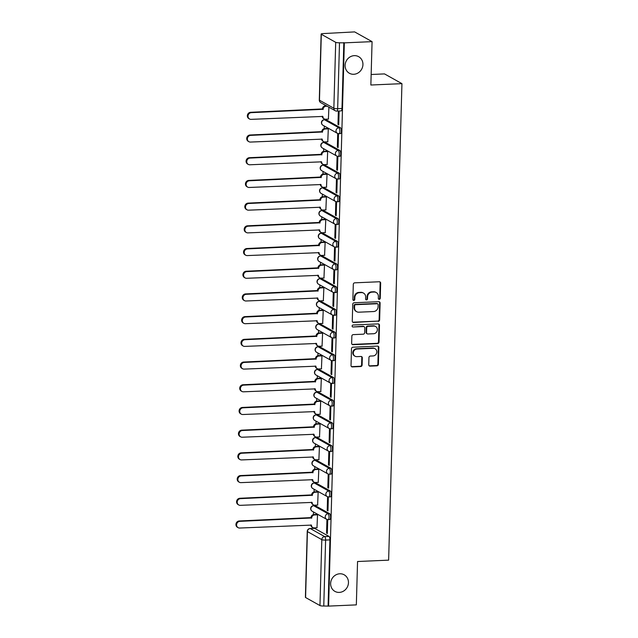 <?xml version="1.0" encoding="UTF-8"?>
<svg xmlns="http://www.w3.org/2000/svg" width="638" height="638" viewBox="0 0 638 638"><rect width="100%" height="100%" fill="white"/><g stroke="black" fill="none" stroke-linecap="round" stroke-linejoin="round"><path stroke-width="0.96" d="M379.251 299.342A1.021 0.941 119.2 0 0 380.232 298.305L380.663 283.12A1.459 1.34 119.2 0 0 379.331 281.757L354.704 282.833A1.459 1.34 119.2 0 0 353.3 284.325L352.878 299.501A1.021 0.941 119.2 0 0 353.803 300.458A1.021 0.941 119.2 0 0 354.792 299.421L354.848 297.452A4.665 4.291 119.2 0 1 359.353 292.69L361.403 292.603A4.665 4.291 119.2 0 1 365.654 296.981L365.598 298.943A1.021 0.941 119.2 0 0 366.523 299.9A1.021 0.941 119.2 0 0 367.512 298.863L367.568 296.893A4.665 4.291 119.2 0 1 372.074 292.132L374.123 292.044A4.665 4.291 119.2 0 1 378.374 296.423L378.318 298.385A1.021 0.941 119.2 0 0 379.251 299.342M378.549 299.047A1.021 0.941 119.2 0 0 379.73 298.018L380.152 282.841A1.459 1.34 119.2 0 0 379.73 281.805M353.101 300.163A1.021 0.941 119.2 0 0 354.281 299.134L354.337 297.172L354.848 297.452M365.829 299.605A1.021 0.941 119.2 0 0 367.002 298.576L367.057 296.614L367.568 296.893M339.807 573.777A9.498 8.741 119.2 0 0 330.986 581.09A9.498 8.741 119.2 0 0 334.91 591.378A9.498 8.741 119.2 0 0 339.288 592.407A9.498 8.741 119.2 0 0 348.101 585.094A9.498 8.741 119.2 0 0 344.177 574.798A9.498 8.741 119.2 0 0 339.807 573.777M354.281 55.65A9.498 8.741 119.2 0 0 345.461 62.963A9.498 8.741 119.2 0 0 349.385 73.258A9.498 8.741 119.2 0 0 353.755 74.279A9.498 8.741 119.2 0 0 362.575 66.966A9.498 8.741 119.2 0 0 358.652 56.67A9.498 8.741 119.2 0 0 354.281 55.65M329.631 513.702L315.252 505.663A2.967 1.013 -92.5 0 0 315.036 505.615L313.505 505.679A2.967 1.013 87.5 0 1 313.713 505.735L328.099 513.773A2.967 1.013 87.5 0 1 329.041 516.947A2.967 1.013 87.5 0 1 328.147 519.643L329.679 519.579A2.967 1.013 -92.5 0 0 330.572 516.876A2.967 1.013 -92.5 0 0 329.631 513.702L328.099 513.773A2.967 2.727 -60.8 0 0 326.568 519.268A2.967 2.967 0 0 0 328.147 519.643M330.269 490.997L315.882 482.966A2.967 1.013 -92.5 0 0 315.674 482.91L314.135 482.974A2.967 1.013 87.5 0 1 314.351 483.03L328.737 491.069A2.967 1.013 87.5 0 1 329.671 494.243A2.967 1.013 87.5 0 1 328.785 496.938L330.317 496.874A2.967 1.013 -92.5 0 0 331.21 494.171A2.967 1.013 -92.5 0 0 330.269 490.997L328.737 491.069A2.967 2.727 -60.8 0 0 327.206 496.571A2.967 2.967 0 0 0 328.785 496.938M330.899 468.292L316.52 460.261A2.967 1.013 -92.5 0 0 316.304 460.205L314.773 460.269A2.967 1.013 87.5 0 1 314.981 460.325L329.368 468.364A2.967 1.013 87.5 0 1 330.309 471.538A2.967 1.013 87.5 0 1 329.415 474.241L330.955 474.17A2.967 1.013 -92.5 0 0 331.84 471.466A2.967 1.013 -92.5 0 0 330.899 468.292L329.368 468.364A2.967 2.727 -60.8 0 0 327.836 473.867A2.967 2.967 0 0 0 329.415 474.241M331.537 445.587L317.15 437.556A2.967 1.013 -92.5 0 0 316.942 437.501L315.403 437.564A2.967 1.013 87.5 0 1 315.619 437.62L330.005 445.659A2.967 1.013 87.5 0 1 330.939 448.833A2.967 1.013 87.5 0 1 330.053 451.537L331.585 451.465A2.967 1.013 -92.5 0 0 332.478 448.761A2.967 1.013 -92.5 0 0 331.537 445.587L330.005 445.659A2.967 2.727 -60.8 0 0 328.474 451.162A2.967 2.967 0 0 0 330.053 451.537M332.167 422.882L317.788 414.852A2.967 1.013 -92.5 0 0 317.572 414.796L316.041 414.86A2.967 1.013 87.5 0 1 316.249 414.915L330.636 422.954A2.967 1.013 87.5 0 1 331.577 426.128A2.967 1.013 87.5 0 1 330.683 428.832L332.223 428.76A2.967 1.013 -92.5 0 0 333.108 426.056A2.967 1.013 -92.5 0 0 332.167 422.882L330.636 422.954A2.967 2.727 -60.8 0 0 329.112 428.457A2.967 2.967 0 0 0 330.683 428.832M332.805 400.178L318.418 392.147A2.967 1.013 -92.5 0 0 318.21 392.091L316.671 392.155A2.967 1.013 87.5 0 1 316.887 392.211L331.274 400.249A2.967 1.013 87.5 0 1 332.207 403.423A2.967 1.013 87.5 0 1 331.321 406.127L332.853 406.055A2.967 1.013 -92.5 0 0 333.746 403.352A2.967 1.013 -92.5 0 0 332.805 400.178L331.274 400.249A2.967 2.727 -60.8 0 0 329.742 405.752A2.967 2.967 0 0 0 331.321 406.127M333.443 377.473L319.056 369.442A2.967 1.013 -92.5 0 0 318.841 369.386L317.309 369.45A2.967 1.013 87.5 0 1 317.517 369.506L331.904 377.544A2.967 1.013 87.5 0 1 332.845 380.719A2.967 1.013 87.5 0 1 331.951 383.422L333.491 383.35A2.967 1.013 -92.5 0 0 334.376 380.647A2.967 1.013 -92.5 0 0 333.443 377.473L331.904 377.544A2.967 2.727 -60.8 0 0 330.38 383.047A2.967 2.967 0 0 0 331.951 383.422M334.073 354.776L319.686 346.737A2.967 1.013 -92.5 0 0 319.478 346.681L317.939 346.745A2.967 1.013 87.5 0 1 318.155 346.801L332.542 354.84A2.967 1.013 87.5 0 1 333.475 358.014A2.967 1.013 87.5 0 1 332.589 360.717L334.121 360.645A2.967 1.013 -92.5 0 0 335.014 357.95A2.967 1.013 -92.5 0 0 334.073 354.776L332.542 354.84A2.967 2.727 -60.8 0 0 331.01 360.342A2.967 2.967 0 0 0 332.589 360.717M334.711 332.071L320.324 324.032A2.967 1.013 -92.5 0 0 320.109 323.976L318.577 324.04A2.967 1.013 87.5 0 1 318.785 324.096L333.172 332.135A2.967 1.013 87.5 0 1 334.113 335.309A2.967 1.013 87.5 0 1 333.219 338.012L334.759 337.941A2.967 1.013 -92.5 0 0 335.644 335.245A2.967 1.013 -92.5 0 0 334.711 332.071L333.172 332.135A2.967 2.727 -60.8 0 0 331.648 337.638A2.967 2.967 0 0 0 333.219 338.012M335.341 309.366L320.954 301.327A2.967 1.013 -92.5 0 0 320.747 301.272L319.207 301.343A2.967 1.013 87.5 0 1 319.423 301.391L333.81 309.43A2.967 1.013 87.5 0 1 334.751 312.604A2.967 1.013 87.5 0 1 333.857 315.308L335.389 315.236A2.967 1.013 -92.5 0 0 336.282 312.54A2.967 1.013 -92.5 0 0 335.341 309.366L333.81 309.43A2.967 2.727 -60.8 0 0 332.278 314.933A2.967 2.967 0 0 0 333.857 315.308M335.979 286.661L321.592 278.623A2.967 1.013 -92.5 0 0 321.377 278.567L319.845 278.639A2.967 1.013 87.5 0 1 320.053 278.686L334.44 286.725A2.967 1.013 87.5 0 1 335.381 289.899A2.967 1.013 87.5 0 1 334.487 292.603L336.027 292.539A2.967 1.013 -92.5 0 0 336.912 289.835A2.967 1.013 -92.5 0 0 335.979 286.661L334.44 286.725A2.967 2.727 -60.8 0 0 332.916 292.228A2.967 2.967 0 0 0 334.487 292.603M336.609 263.957L322.222 255.918A2.967 1.013 -92.5 0 0 322.015 255.862L320.483 255.934A2.967 1.013 87.5 0 1 320.691 255.982L335.078 264.02A2.967 1.013 87.5 0 1 336.019 267.194A2.967 1.013 87.5 0 1 335.125 269.898L336.657 269.834A2.967 1.013 -92.5 0 0 337.55 267.131A2.967 1.013 -92.5 0 0 336.609 263.957L335.078 264.02A2.967 2.727 -60.8 0 0 333.546 269.523A2.967 2.967 0 0 0 335.125 269.898M337.247 241.252L322.86 233.213A2.967 1.013 -92.5 0 0 322.645 233.157L321.113 233.229A2.967 1.013 87.5 0 1 321.329 233.285L335.708 241.316A2.967 1.013 87.5 0 1 336.649 244.49A2.967 1.013 87.5 0 1 335.763 247.193L337.295 247.129A2.967 1.013 -92.5 0 0 338.18 244.426A2.967 1.013 -92.5 0 0 337.247 241.252L335.708 241.316A2.967 2.727 -60.8 0 0 334.184 246.818A2.967 2.967 0 0 0 335.763 247.193M337.877 218.547L323.49 210.508A2.967 1.013 -92.5 0 0 323.283 210.452L321.751 210.524A2.967 1.013 87.5 0 1 321.959 210.58L336.346 218.611A2.967 1.013 87.5 0 1 337.287 221.785A2.967 1.013 87.5 0 1 336.393 224.488L337.925 224.424A2.967 1.013 -92.5 0 0 338.818 221.721A2.967 1.013 -92.5 0 0 337.877 218.547L336.346 218.611A2.967 2.727 -60.8 0 0 334.814 224.113A2.967 2.967 0 0 0 336.393 224.488M338.515 195.842L324.128 187.803A2.967 1.013 -92.5 0 0 323.913 187.747L322.381 187.819A2.967 1.013 87.5 0 1 322.597 187.875L336.976 195.906A2.967 1.013 87.5 0 1 337.917 199.08A2.967 1.013 87.5 0 1 337.031 201.783L338.563 201.72A2.967 1.013 -92.5 0 0 339.448 199.016A2.967 1.013 -92.5 0 0 338.515 195.842L336.976 195.906A2.967 2.727 -60.8 0 0 335.452 201.409A2.967 2.967 0 0 0 337.031 201.783M339.145 173.137L324.758 165.098A2.967 1.013 -92.5 0 0 324.551 165.043L323.019 165.114A2.967 1.013 87.5 0 1 323.227 165.17L337.614 173.201A2.967 1.013 87.5 0 1 338.555 176.375A2.967 1.013 87.5 0 1 337.661 179.079L339.193 179.015A2.967 1.013 -92.5 0 0 340.086 176.311A2.967 1.013 -92.5 0 0 339.145 173.137L337.614 173.201A2.967 2.727 -60.8 0 0 336.082 178.704A2.967 2.967 0 0 0 337.661 179.079M339.783 150.432L325.396 142.394A2.967 1.013 -92.5 0 0 325.181 142.338L323.649 142.41A2.967 1.013 87.5 0 1 323.865 142.465L338.252 150.496A2.967 1.013 87.5 0 1 339.185 153.67A2.967 1.013 87.5 0 1 338.299 156.374L339.831 156.31A2.967 1.013 -92.5 0 0 340.716 153.606A2.967 1.013 -92.5 0 0 339.783 150.432L338.252 150.496A2.967 2.727 -60.8 0 0 336.72 155.999A2.967 2.967 0 0 0 338.299 156.374M340.413 127.728L326.026 119.689A2.967 1.013 -92.5 0 0 325.819 119.641L324.287 119.705A2.967 1.013 87.5 0 1 324.495 119.761L338.882 127.791A2.967 1.013 87.5 0 1 339.823 130.965A2.967 1.013 87.5 0 1 338.93 133.669L340.461 133.605A2.967 1.013 -92.5 0 0 341.354 130.902A2.967 1.013 -92.5 0 0 340.413 127.728L338.882 127.791A2.967 2.727 -60.8 0 0 337.35 133.294A2.967 2.967 0 0 0 338.93 133.669M368.748 364.761A1.459 1.34 119.2 0 0 370.072 366.132L376.986 365.829A1.459 1.34 119.2 0 0 378.39 364.338L378.86 347.479A1.459 1.34 119.2 0 0 377.536 346.115L352.91 347.192A1.459 1.34 119.2 0 0 351.498 348.683L351.028 365.542A1.459 1.34 119.2 0 0 352.359 366.906L360.701 366.539A1.459 1.34 119.2 0 0 362.113 365.056L362.312 357.838A1.459 1.34 119.2 0 0 360.98 356.467L356.849 356.65A3.9 3.581 119.2 0 1 353.444 352.009A3.9 3.581 119.2 0 1 357.057 349.01L373.27 348.3A3.9 3.581 119.2 0 1 376.675 352.942A3.9 3.581 119.2 0 1 373.055 355.94L370.359 356.06A1.459 1.34 119.2 0 0 368.947 357.551L368.748 364.761M335.7 42.315L321.313 34.277A2.967 0.574 1.6 0 1 321.137 34.077A2.967 0.574 1.6 0 1 323.083 33.591L354.632 31.9L372.074 41.637L370.861 85.013L401.94 83.65L388.63 560.148L357.551 561.512L356.339 604.88L328.602 606.1L344.337 42.858L339.504 42.762L337.661 108.691A2.967 1.013 87.5 0 1 336.776 111.092L341.099 110.9A2.967 1.013 87.5 0 0 341.984 108.5L337.661 108.691A2.967 0.574 1.6 0 1 333.857 108.245L335.7 42.315A2.967 0.574 1.6 0 0 339.504 42.762M372.074 41.637L344.337 42.858M378.222 321.4A1.459 1.34 119.2 0 0 379.634 319.909L380.104 303.05A1.459 1.34 119.2 0 0 378.773 301.686L354.146 302.763A1.459 1.34 119.2 0 0 352.742 304.254L352.272 321.113A1.459 1.34 119.2 0 0 353.596 322.477L377.712 321.113A1.459 1.34 119.2 0 0 379.124 319.63L379.594 302.771A1.459 1.34 119.2 0 0 379.171 301.726M379.482 325.268L379.012 342.127A1.459 1.34 119.2 0 1 377.6 343.611L352.981 344.695A1.459 1.34 119.2 0 1 351.65 343.324L351.849 336.106A1.459 1.34 119.2 0 1 353.261 334.623L363.245 334.184A1.459 1.34 119.2 0 0 364.657 332.693L364.784 327.908A1.459 1.34 119.2 0 0 363.461 326.544L353.061 326.999A1.021 0.941 119.2 0 1 352.168 325.779A1.021 0.941 119.2 0 1 353.117 324.997L378.151 323.897A1.459 1.34 119.2 0 1 379.482 325.268L378.972 324.981L378.501 341.84L379.012 342.127M314.614 528.368L310.291 528.559A2.967 1.013 87.5 0 0 310.084 528.503L314.398 528.32A2.967 1.013 87.5 0 1 314.614 528.368L329.001 536.406L324.678 536.598A2.967 1.013 87.5 0 1 325.611 540.075L323.769 606.004A2.967 0.574 -178.4 0 1 319.965 605.558L305.586 597.527A2.967 0.574 -178.4 0 1 305.403 597.32L307.245 531.39A2.967 0.574 -178.4 0 0 307.42 531.59L305.586 597.527M324.894 104.959L324.862 105.948M324.503 119.027L324.479 119.697M324.303 126.005L324.232 128.653M323.865 141.732L323.849 142.402M323.673 148.71L323.594 151.358M323.227 164.437L323.211 165.106M323.035 171.415L322.964 174.062M322.597 187.141L322.581 187.811M322.397 194.119L322.326 196.767M321.959 209.846L321.943 210.516M321.767 216.824L321.696 219.472M321.329 232.551L321.313 233.221M321.129 239.529L321.058 242.177M320.691 255.256L320.675 255.926M320.499 262.234L320.428 264.882M320.061 277.961L320.045 278.631M319.861 284.939L319.79 287.586M319.423 300.665L319.407 301.327M319.231 307.644L319.159 310.291M318.793 323.37L318.769 324.032M318.593 330.348L318.522 332.996M318.155 346.075L318.139 346.737M317.963 353.053L317.891 355.701M317.525 368.78L317.501 369.442M317.325 375.758L317.253 378.406M316.887 391.485L316.871 392.147M316.695 398.463L316.623 401.111M316.257 414.182L316.233 414.852M316.057 421.168L315.985 423.815M315.619 436.886L315.603 437.556M315.427 443.873L315.347 446.52M314.989 459.591L314.965 460.261M314.789 466.577L314.717 469.217M314.351 482.296L314.335 482.966M314.159 489.282L314.079 491.922M313.721 505.001L313.697 505.671M313.521 511.979L313.449 514.627M313.083 527.706L313.067 528.376M371.149 74.494L384.507 73.904L401.94 83.65M328.602 606.1L323.769 606.004M328.403 119.099L328.905 107.2M337.981 124.442L338.738 124.873L339.105 111.77L338.339 111.347L337.981 124.442L338.754 124.41M337.342 147.147L338.108 147.577L338.475 134.474L337.709 134.052L337.342 147.147L338.116 147.115M327.765 141.803L328.307 128.796L327.541 128.477M336.712 169.852L337.47 170.282L337.837 157.179L337.071 156.757L336.712 169.852L337.486 169.82M327.135 164.5L327.669 151.501L326.903 151.182M336.074 192.556L336.84 192.987L337.199 179.884L336.441 179.461L336.074 192.556L336.848 192.524M326.496 187.205L327.039 174.206L326.273 173.887M335.436 215.261L336.202 215.692L336.569 202.589L335.803 202.166L335.436 215.261L336.218 215.229M325.866 209.91L326.401 196.911L325.635 196.584M334.806 237.966L335.572 238.389L335.931 225.294L335.173 224.871L334.806 237.966L335.58 237.934M325.228 232.615L325.771 219.616L325.005 219.289M334.168 260.671L334.934 261.094L335.301 247.999L334.535 247.576L334.168 260.671L334.95 260.639M324.598 255.32L325.133 242.32L324.367 241.993M333.538 283.376L334.304 283.798L334.663 270.703L333.905 270.273L333.538 283.376L334.312 283.344M323.96 278.024L324.503 265.025L323.737 264.698M332.9 306.081L333.666 306.503L334.033 293.408L333.267 292.978L332.9 306.081L333.682 306.049M323.33 300.729L323.865 287.73L323.099 287.403M332.27 328.785L333.028 329.208L333.395 316.113L332.637 315.682L332.27 328.785L333.044 328.753M322.692 323.434L323.235 310.435L322.469 310.108M331.632 351.49L332.398 351.913L332.765 338.818L331.999 338.387L331.632 351.49L332.414 351.458M322.062 346.139L322.597 333.14L321.831 332.813M331.002 374.195L331.76 374.618L332.127 361.523L331.369 361.092L331.002 374.195L331.776 374.155M321.424 368.844L321.959 355.844L321.201 355.518M330.364 396.9L331.13 397.322L331.497 384.228L330.731 383.797L330.364 396.9L331.146 396.86M320.794 391.549L321.329 378.541L320.563 378.222M329.734 419.605L330.492 420.027L330.859 406.932L330.101 406.502L329.734 419.605L330.508 419.565M320.156 414.253L320.691 401.246L319.925 400.927M329.096 442.309L329.862 442.732L330.229 429.637L329.463 429.207L329.096 442.309L329.87 442.27M319.526 436.958L320.061 423.951L319.295 423.632M328.466 465.014L329.224 465.437L329.591 452.334L328.833 451.911L328.466 465.014L329.24 464.974M318.888 459.663L319.423 446.656L318.657 446.337M327.828 487.711L328.594 488.142L328.961 475.039L328.195 474.616L327.828 487.711L328.602 487.679M318.25 482.368L318.793 469.361L318.027 469.042M327.198 510.416L327.956 510.847L328.323 497.744L327.565 497.321L327.198 510.416L327.972 510.384M317.62 505.073L318.155 492.065L317.389 491.746M326.56 533.121L327.326 533.551L327.693 520.448L326.927 520.026L326.56 533.121L327.334 533.089M316.982 527.778L317.525 514.77L316.759 514.451M328.091 605.813L329.934 539.884A2.967 1.013 -92.5 0 0 329.001 536.406M343.826 42.571L341.984 108.5M376.268 292.547L375.758 292.26A4.665 4.291 119.2 0 0 373.613 291.757L374.123 292.044M367.057 296.614A4.665 4.291 119.2 0 1 371.563 291.845L373.613 291.757M363.548 293.105L363.038 292.818A4.665 4.291 119.2 0 0 360.893 292.316L361.403 292.603M354.337 297.172A4.665 4.291 119.2 0 1 358.843 292.403L360.893 292.316M352.694 322.15A1.459 1.34 119.2 0 0 353.093 322.198L377.712 321.113M378.143 304.709A1.021 0.941 119.2 0 0 377.21 303.752L355.597 304.701A1.021 0.941 119.2 0 0 354.616 305.738L354.553 307.811A4.665 4.291 119.2 0 0 358.803 312.189L373.581 311.543A4.665 4.291 119.2 0 0 378.087 306.782L378.143 304.709M377.68 303.863L377.178 303.576A1.021 0.941 119.2 0 0 376.707 303.465L377.21 303.752M356.658 311.687L356.148 311.408A4.665 4.291 119.2 0 1 354.05 307.524L354.106 305.458A1.021 0.941 119.2 0 1 355.087 304.414L376.707 303.465M352.072 344.361A1.459 1.34 119.2 0 0 352.471 344.408L377.098 343.332A1.459 1.34 119.2 0 0 378.501 341.84M364.131 326.696L363.62 326.417A1.459 1.34 119.2 0 0 362.95 326.257L353.061 326.999M373.613 333.73A3.9 3.581 119.2 0 0 375.615 326.504A3.9 3.581 119.2 0 0 373.82 326.09L368.11 326.337A1.459 1.34 119.2 0 0 366.706 327.828L366.571 332.613A1.459 1.34 119.2 0 0 367.895 333.977L373.613 333.73M375.615 326.504L375.104 326.225A3.9 3.581 119.2 0 0 373.318 325.803L373.82 326.09M367.225 333.826L366.722 333.538A1.459 1.34 119.2 0 1 366.06 332.326L366.196 327.541A1.459 1.34 119.2 0 1 367.6 326.05L373.318 325.803M378.972 324.981A1.459 1.34 119.2 0 0 378.549 323.945M375.064 348.715L374.554 348.436A3.9 3.581 119.2 0 0 372.759 348.013L373.27 348.3M355.055 356.235L354.545 355.948A3.9 3.581 119.2 0 1 356.554 348.723L372.759 348.013M351.45 366.579A1.459 1.34 119.2 0 0 351.849 366.627L360.191 366.26A1.459 1.34 119.2 0 0 361.602 364.769L361.802 357.551A1.459 1.34 119.2 0 0 361.387 356.514M369.163 365.805A1.459 1.34 119.2 0 0 369.569 365.845L376.476 365.542A1.459 1.34 119.2 0 0 377.879 364.059L378.35 347.2A1.459 1.34 119.2 0 0 377.935 346.155M327.142 106.211L325.962 106.267A2.967 2.727 119.2 0 0 323.091 109.297L251.308 112.663A3.413 3.142 119.2 0 0 249.546 118.995A3.413 3.142 119.2 0 0 251.117 119.362L322.892 116.427A2.967 2.727 119.2 0 0 325.595 119.218L328.578 119.091M324.232 118.899L323.57 118.532A2.967 2.727 -60.8 0 1 322.23 116.244M249.546 118.995L248.884 118.62A3.413 3.142 -60.8 0 1 250.646 112.296L322.429 108.931A2.967 2.727 -60.8 0 1 325.3 105.9L325.962 106.267M326.481 105.844L325.3 105.9M322.421 109.146L323.083 109.513M328.307 128.836L325.324 128.972A2.967 2.727 119.2 0 0 322.453 132.002L250.67 135.368A3.413 3.142 119.2 0 0 248.916 141.7A3.413 3.142 119.2 0 0 250.487 142.067L322.254 139.132A2.967 2.727 119.2 0 0 324.965 141.923L327.94 141.796M323.594 141.604L322.94 141.237A2.967 2.727 -60.8 0 1 321.6 138.948M248.916 141.7L248.254 141.325A3.413 3.142 -60.8 0 1 250.008 135.001L321.791 131.635A2.967 2.727 -60.8 0 1 324.662 128.597L325.324 128.972M327.717 128.469L324.662 128.597M321.791 131.851L322.453 132.218M327.669 151.541L324.694 151.677A2.967 2.727 119.2 0 0 321.823 154.707L250.04 158.072A3.413 3.142 119.2 0 0 248.278 164.397A3.413 3.142 119.2 0 0 249.849 164.771L321.624 161.837A2.967 2.727 119.2 0 0 324.327 164.628L327.31 164.5M322.964 164.309L322.302 163.942A2.967 2.727 -60.8 0 1 320.962 161.653M248.278 164.397L247.616 164.03A3.413 3.142 -60.8 0 1 249.378 157.706L321.161 154.34A2.967 2.727 -60.8 0 1 324.032 151.302L324.694 151.677M327.079 151.174L324.032 151.302M321.153 154.555L321.815 154.922M327.039 174.246L324.056 174.381A2.967 2.727 119.2 0 0 321.185 177.412L249.402 180.777A3.413 3.142 119.2 0 0 247.648 187.101A3.413 3.142 119.2 0 0 249.219 187.468L320.986 184.542A2.967 2.727 119.2 0 0 323.697 187.333L326.672 187.197M322.326 187.014L321.664 186.647A2.967 2.727 -60.8 0 1 320.324 184.35M247.648 187.101L246.986 186.735A3.413 3.142 -60.8 0 1 248.74 180.41L320.523 177.045A2.967 2.727 -60.8 0 1 323.394 174.007L324.056 174.381M326.449 173.879L323.394 174.007M320.523 177.26L321.185 177.627M326.401 196.951L323.426 197.086A2.967 2.727 119.2 0 0 320.555 200.117L248.772 203.482A3.413 3.142 119.2 0 0 247.01 209.806A3.413 3.142 119.2 0 0 248.581 210.173L320.356 207.246A2.967 2.727 119.2 0 0 323.059 210.038L326.042 209.902M321.696 209.719L321.034 209.344A2.967 2.727 -60.8 0 1 319.694 207.055M247.01 209.806L246.348 209.439A3.413 3.142 -60.8 0 1 248.11 203.115L319.893 199.75A2.967 2.727 -60.8 0 1 322.764 196.711L323.426 197.086M325.811 196.584L322.764 196.711M319.885 199.965L320.547 200.332M325.763 219.655L322.788 219.791A2.967 2.727 119.2 0 0 319.917 222.821L248.134 226.187A3.413 3.142 119.2 0 0 246.38 232.511A3.413 3.142 119.2 0 0 247.951 232.878L319.718 229.951A2.967 2.727 119.2 0 0 322.429 232.742L325.404 232.607M321.058 232.423L320.396 232.049A2.967 2.727 -60.8 0 1 319.056 229.76M246.38 232.511L245.718 232.144A3.413 3.142 -60.8 0 1 247.472 225.82L319.255 222.455A2.967 2.727 -60.8 0 1 322.126 219.416L322.788 219.791M325.181 219.281L322.126 219.416M319.255 222.67L319.909 223.037M325.133 242.36L322.15 242.488A2.967 2.727 119.2 0 0 319.287 245.526L247.504 248.892A3.413 3.142 119.2 0 0 245.742 255.216A3.413 3.142 119.2 0 0 247.313 255.583L319.088 252.656A2.967 2.727 119.2 0 0 321.791 255.447L324.774 255.312M320.428 255.128L319.766 254.753A2.967 2.727 -60.8 0 1 318.426 252.465M245.742 255.216L245.08 254.849A3.413 3.142 -60.8 0 1 246.842 248.525L318.625 245.159A2.967 2.727 -60.8 0 1 321.496 242.121L322.15 242.488M324.543 241.985L321.496 242.121M318.617 245.375L319.279 245.742M324.495 265.065L321.52 265.193A2.967 2.727 119.2 0 0 318.649 268.231L246.866 271.597A3.413 3.142 119.2 0 0 245.112 277.921A3.413 3.142 119.2 0 0 246.683 278.288L318.45 275.361A2.967 2.727 119.2 0 0 321.161 278.152L324.136 278.016M319.79 277.833L319.128 277.458A2.967 2.727 -60.8 0 1 317.788 275.169M245.112 277.921L244.45 277.554A3.413 3.142 -60.8 0 1 246.204 271.23L317.987 267.856A2.967 2.727 -60.8 0 1 320.858 264.826L321.52 265.193M323.905 264.69L320.858 264.826M317.987 268.08L318.641 268.446M323.865 287.77L320.882 287.897A2.967 2.727 119.2 0 0 318.019 290.936L246.236 294.301A3.413 3.142 119.2 0 0 244.474 300.626A3.413 3.142 119.2 0 0 246.045 300.992L317.82 298.066A2.967 2.727 119.2 0 0 320.523 300.857L323.506 300.721M319.159 300.538L318.498 300.163A2.967 2.727 -60.8 0 1 317.158 297.874M244.474 300.626L243.812 300.259A3.413 3.142 -60.8 0 1 245.574 293.927L317.357 290.561A2.967 2.727 -60.8 0 1 320.228 287.531L320.882 287.897M323.275 287.395L320.228 287.531M317.349 290.784L318.011 291.151M323.227 310.475L320.252 310.602A2.967 2.727 119.2 0 0 317.381 313.641L245.598 317.006A3.413 3.142 119.2 0 0 243.844 323.33A3.413 3.142 119.2 0 0 245.415 323.697L317.182 320.77A2.967 2.727 119.2 0 0 319.893 323.562L322.868 323.426M318.522 323.235L317.86 322.868A2.967 2.727 -60.8 0 1 316.52 320.579M243.844 323.33L243.182 322.964A3.413 3.142 -60.8 0 1 244.936 316.631L316.719 313.266A2.967 2.727 -60.8 0 1 319.59 310.235L320.252 310.602M322.637 310.1L319.59 310.235M316.719 313.489L317.373 313.856M322.597 333.18L319.614 333.307A2.967 2.727 119.2 0 0 316.751 336.346L244.968 339.711A3.413 3.142 119.2 0 0 243.206 346.035A3.413 3.142 119.2 0 0 244.777 346.402L316.552 343.475A2.967 2.727 119.2 0 0 319.255 346.259L322.23 346.131M317.891 345.94L317.23 345.573A2.967 2.727 -60.8 0 1 315.89 343.284M243.206 346.035L242.544 345.668A3.413 3.142 -60.8 0 1 244.306 339.336L316.089 335.971A2.967 2.727 -60.8 0 1 318.96 332.94L319.614 333.307M322.007 332.805L318.96 332.94M316.081 336.194L316.743 336.561M321.959 355.884L318.984 356.012A2.967 2.727 119.2 0 0 316.113 359.05L244.33 362.416A3.413 3.142 119.2 0 0 242.576 368.74A3.413 3.142 119.2 0 0 244.147 369.107L315.914 366.18A2.967 2.727 119.2 0 0 318.617 368.963L321.6 368.836M317.253 368.644L316.592 368.278A2.967 2.727 -60.8 0 1 315.252 365.989M242.576 368.74L241.914 368.373A3.413 3.142 -60.8 0 1 243.668 362.041L315.451 358.676A2.967 2.727 -60.8 0 1 318.322 355.645L318.984 356.012M321.369 355.51L318.322 355.645M315.443 358.899L316.105 359.266M321.329 378.589L318.346 378.717A2.967 2.727 119.2 0 0 315.483 381.747L243.692 385.121A3.413 3.142 119.2 0 0 241.938 391.445A3.413 3.142 119.2 0 0 243.509 391.812L315.284 388.885A2.967 2.727 119.2 0 0 317.987 391.668L320.962 391.541M316.623 391.349L315.962 390.982A2.967 2.727 -60.8 0 1 314.622 388.694M241.938 391.445L241.276 391.078A3.413 3.142 -60.8 0 1 243.038 384.746L314.821 381.38A2.967 2.727 -60.8 0 1 317.684 378.35L318.346 378.717M320.739 378.214L317.684 378.35M314.813 381.604L315.475 381.971M320.691 401.294L317.716 401.422A2.967 2.727 119.2 0 0 314.845 404.452L243.062 407.818A3.413 3.142 119.2 0 0 241.3 414.15A3.413 3.142 119.2 0 0 242.871 414.517L314.646 411.59A2.967 2.727 119.2 0 0 317.349 414.373L320.332 414.245M315.985 414.054L315.324 413.687A2.967 2.727 -60.8 0 1 313.984 411.398M241.3 414.15L240.646 413.783A3.413 3.142 -60.8 0 1 242.4 407.451L314.183 404.085A2.967 2.727 -60.8 0 1 317.054 401.055L317.716 401.422M320.101 400.919L317.054 401.055M314.175 404.309L314.837 404.675M320.061 423.999L317.078 424.126A2.967 2.727 119.2 0 0 314.215 427.157L242.424 430.522A3.413 3.142 119.2 0 0 240.67 436.855A3.413 3.142 119.2 0 0 242.241 437.221L314.016 434.295A2.967 2.727 119.2 0 0 316.719 437.078L319.694 436.95M315.355 436.759L314.694 436.392A2.967 2.727 -60.8 0 1 313.354 434.103M240.67 436.855L240.008 436.488A3.413 3.142 -60.8 0 1 241.77 430.156L313.553 426.79A2.967 2.727 -60.8 0 1 316.416 423.76L317.078 424.126M319.471 423.624L316.416 423.76M313.545 427.005L314.207 427.38M319.423 446.704L316.448 446.831A2.967 2.727 119.2 0 0 313.577 449.862L241.794 453.227A3.413 3.142 119.2 0 0 240.032 459.559A3.413 3.142 119.2 0 0 241.603 459.926L313.378 456.999A2.967 2.727 119.2 0 0 316.081 459.783L319.064 459.655M314.717 459.464L314.055 459.097A2.967 2.727 -60.8 0 1 312.716 456.808M240.032 459.559L239.378 459.185A3.413 3.142 -60.8 0 1 241.132 452.86L312.915 449.495A2.967 2.727 -60.8 0 1 315.786 446.464L316.448 446.831M318.833 446.329L315.786 446.464M312.907 449.71L313.569 450.085M318.793 469.409L315.81 469.536A2.967 2.727 119.2 0 0 312.947 472.567L241.156 475.932A3.413 3.142 119.2 0 0 239.402 482.264A3.413 3.142 119.2 0 0 240.973 482.631L312.748 479.696A2.967 2.727 119.2 0 0 315.451 482.488L318.426 482.36M314.087 482.168L313.425 481.802A2.967 2.727 -60.8 0 1 312.086 479.513M239.402 482.264L238.74 481.889A3.413 3.142 -60.8 0 1 240.502 475.565L312.285 472.2A2.967 2.727 -60.8 0 1 315.148 469.169L315.81 469.536M318.202 469.034L315.148 469.169M312.277 472.415L312.939 472.79M318.155 492.113L315.18 492.241A2.967 2.727 119.2 0 0 312.309 495.271L240.526 498.637A3.413 3.142 119.2 0 0 238.764 504.969A3.413 3.142 119.2 0 0 240.335 505.336L312.11 502.401A2.967 2.727 119.2 0 0 314.813 505.192L317.796 505.065M313.449 504.873L312.787 504.506A2.967 2.727 -60.8 0 1 311.448 502.218M238.764 504.969L238.11 504.594A3.413 3.142 -60.8 0 1 239.864 498.27L311.647 494.905A2.967 2.727 -60.8 0 1 314.518 491.874L315.18 492.241M317.565 491.738L314.518 491.874M311.639 495.12L312.301 495.495M317.525 514.81L314.542 514.946A2.967 2.727 119.2 0 0 311.671 517.976L239.888 521.342A3.413 3.142 119.2 0 0 238.134 527.674A3.413 3.142 119.2 0 0 239.705 528.041L311.472 525.106A2.967 2.727 119.2 0 0 314.183 527.897L317.158 527.77M312.819 527.578L312.157 527.211A2.967 2.727 -60.8 0 1 310.818 524.922M238.134 527.674L237.472 527.299A3.413 3.142 -60.8 0 1 239.226 520.975L311.017 517.609A2.967 2.727 -60.8 0 1 313.88 514.579L314.542 514.946M316.934 514.443L313.88 514.579M311.009 517.825L311.671 518.2M379.73 298.018L380.232 298.305M354.281 299.134L354.792 299.421M367.002 298.576L367.512 298.863M315.252 505.663L313.713 505.735A2.967 2.727 119.2 0 0 310.85 508.765A2.967 2.727 -60.8 0 0 312.189 511.237L326.568 519.268A2.967 2.727 -60.8 0 0 327.94 519.595M315.882 482.966L314.351 483.03A2.967 2.727 119.2 0 0 311.48 486.06A2.967 2.727 -60.8 0 0 312.819 488.533L327.206 496.571A2.967 2.727 -60.8 0 0 328.57 496.89M316.52 460.261L314.981 460.325A2.967 2.727 119.2 0 0 312.118 463.355A2.967 2.727 -60.8 0 0 313.457 465.828L327.836 473.867A2.967 2.727 -60.8 0 0 329.208 474.186M317.15 437.556L315.619 437.62A2.967 2.727 119.2 0 0 312.748 440.651A2.967 2.727 -60.8 0 0 314.087 443.123L328.474 451.162A2.967 2.727 -60.8 0 0 329.838 451.481M317.788 414.852L316.249 414.915A2.967 2.727 119.2 0 0 313.386 417.946A2.967 2.727 -60.8 0 0 314.725 420.418L329.112 428.457A2.967 2.727 -60.8 0 0 330.476 428.776M318.418 392.147L316.887 392.211A2.967 2.727 119.2 0 0 314.016 395.241A2.967 2.727 -60.8 0 0 315.355 397.713L329.742 405.752A2.967 2.727 -60.8 0 0 331.106 406.071M319.056 369.442L317.517 369.506A2.967 2.727 119.2 0 0 314.654 372.544A2.967 2.727 -60.8 0 0 315.993 375.008L330.38 383.047A2.967 2.727 -60.8 0 0 331.744 383.366M319.686 346.737L318.155 346.801A2.967 2.727 119.2 0 0 315.284 349.839A2.967 2.727 -60.8 0 0 316.623 352.304L331.01 360.342A2.967 2.727 -60.8 0 0 332.374 360.661M320.324 324.032L318.785 324.096A2.967 2.727 119.2 0 0 315.922 327.135A2.967 2.727 -60.8 0 0 317.261 329.599L331.648 337.638A2.967 2.727 -60.8 0 0 333.012 337.957M320.954 301.327L319.423 301.391A2.967 2.727 119.2 0 0 316.552 304.43A2.967 2.727 -60.8 0 0 317.891 306.894L332.278 314.933A2.967 2.727 -60.8 0 0 333.642 315.252M321.592 278.623L320.053 278.686A2.967 2.727 119.2 0 0 317.19 281.725A2.967 2.727 -60.8 0 0 318.529 284.189L332.916 292.228A2.967 2.727 -60.8 0 0 334.28 292.547M322.222 255.918L320.691 255.982A2.967 2.727 119.2 0 0 317.82 259.02A2.967 2.727 -60.8 0 0 319.159 261.484L333.546 269.523A2.967 2.727 -60.8 0 0 334.91 269.842M322.86 233.213L321.329 233.285A2.967 2.727 119.2 0 0 318.458 236.315A2.967 2.727 -60.8 0 0 319.798 238.779L334.184 246.818A2.967 2.727 -60.8 0 0 335.548 247.137M323.49 210.508L321.959 210.58A2.967 2.727 119.2 0 0 319.088 213.61A2.967 2.727 -60.8 0 0 320.428 216.083L334.814 224.113A2.967 2.727 -60.8 0 0 336.186 224.432M324.128 187.803L322.597 187.875A2.967 2.727 119.2 0 0 319.726 190.906A2.967 2.727 -60.8 0 0 321.066 193.378L335.452 201.409A2.967 2.727 -60.8 0 0 336.816 201.728M324.758 165.098L323.227 165.17A2.967 2.727 119.2 0 0 320.356 168.201A2.967 2.727 -60.8 0 0 321.696 170.673L336.082 178.704A2.967 2.727 -60.8 0 0 337.454 179.023M325.396 142.394L323.865 142.465A2.967 2.727 119.2 0 0 320.994 145.496A2.967 2.727 -60.8 0 0 322.334 147.968L336.72 155.999A2.967 2.727 -60.8 0 0 338.084 156.318M326.026 119.689L324.495 119.761A2.967 2.727 119.2 0 0 321.624 122.791A2.967 2.727 -60.8 0 0 322.964 125.263L337.35 133.294A2.967 2.727 -60.8 0 0 338.722 133.613M310.291 528.559L324.678 536.598A2.967 2.727 -60.8 0 0 321.807 539.628L307.42 531.59A2.967 2.727 -60.8 0 1 310.291 528.559M319.965 605.558L321.807 539.628A2.967 0.574 1.6 0 0 325.611 540.075L329.934 539.884M321.313 34.277L319.471 100.214L333.857 108.245A2.967 2.727 119.2 0 0 335.197 110.717A2.967 2.967 0 0 0 336.776 111.092M320.81 102.678A2.967 2.727 119.2 0 1 319.471 100.214A2.967 0.574 -178.4 0 1 319.295 100.007A2.967 2.967 0 0 0 320.81 102.678L335.197 110.717M371.563 291.845L372.074 292.132M358.843 292.403L359.353 292.69M380.152 282.841L380.663 283.12M353.093 322.198L353.596 322.477M379.594 302.771L380.104 303.05M379.124 319.63L379.634 319.909M355.087 304.414L355.597 304.701M354.106 305.458L354.616 305.738M354.05 307.524L354.553 307.811M377.098 343.332L377.6 343.611M352.471 344.408L352.981 344.695M362.95 326.257L363.461 326.544M367.6 326.05L368.11 326.337M366.196 327.541L366.706 327.828M366.06 332.326L366.571 332.613M356.554 348.723L357.057 349.01M361.802 357.551L362.312 357.838M361.602 364.769L362.113 365.056M360.191 366.26L360.701 366.539M351.849 366.627L352.359 366.906M378.35 347.2L378.86 347.479M377.879 364.059L378.39 364.338M376.476 365.542L376.986 365.829M369.569 365.845L370.072 366.132M322.429 108.931L323.091 109.297M250.646 112.296L251.308 112.663M321.791 131.635L322.453 132.002M250.008 135.001L250.67 135.368M321.161 154.34L321.823 154.707M249.378 157.706L250.04 158.072M320.523 177.045L321.185 177.412M248.74 180.41L249.402 180.777M319.893 199.75L320.555 200.117M248.11 203.115L248.772 203.482M319.255 222.455L319.917 222.821M247.472 225.82L248.134 226.187M318.625 245.159L319.287 245.526M246.842 248.525L247.504 248.892M317.987 267.856L318.649 268.231M246.204 271.23L246.866 271.597M317.357 290.561L318.019 290.936M245.574 293.927L246.236 294.301M316.719 313.266L317.381 313.641M244.936 316.631L245.598 317.006M316.089 335.971L316.751 336.346M244.306 339.336L244.968 339.711M315.451 358.676L316.113 359.05M243.668 362.041L244.33 362.416M314.821 381.38L315.483 381.747M243.038 384.746L243.692 385.121M314.183 404.085L314.845 404.452M242.4 407.451L243.062 407.818M313.553 426.79L314.215 427.157M241.77 430.156L242.424 430.522M312.915 449.495L313.577 449.862M241.132 452.86L241.794 453.227M312.285 472.2L312.947 472.567M240.502 475.565L241.156 475.932M311.647 494.905L312.309 495.271M239.864 498.27L240.526 498.637M311.017 517.609L311.671 517.976M239.226 520.975L239.888 521.342M324.287 119.705A2.967 2.967 0 0 0 322.964 125.263M323.649 142.41A2.967 2.967 0 0 0 322.334 147.968M323.019 165.114A2.967 2.967 0 0 0 321.696 170.673M322.381 187.819A2.967 2.967 0 0 0 321.066 193.378M321.751 210.524A2.967 2.967 0 0 0 320.428 216.083M321.113 233.229A2.967 2.967 0 0 0 319.798 238.779M320.483 255.934A2.967 2.967 0 0 0 319.159 261.484M319.845 278.639A2.967 2.967 0 0 0 318.529 284.189M319.207 301.343A2.967 2.967 0 0 0 317.891 306.894M318.577 324.04A2.967 2.967 0 0 0 317.261 329.599M317.939 346.745A2.967 2.967 0 0 0 316.623 352.304M317.309 369.45A2.967 2.967 0 0 0 315.993 375.008M316.671 392.155A2.967 2.967 0 0 0 315.355 397.713M316.041 414.86A2.967 2.967 0 0 0 314.725 420.418M315.403 437.564A2.967 2.967 0 0 0 314.087 443.123M314.773 460.269A2.967 2.967 0 0 0 313.457 465.828M314.135 482.974A2.967 2.967 0 0 0 312.819 488.533M313.505 505.679A2.967 2.967 0 0 0 312.189 511.237M310.084 528.503A2.967 2.967 0 0 0 307.245 531.39M321.137 34.077L319.295 100.007"/></g></svg>
